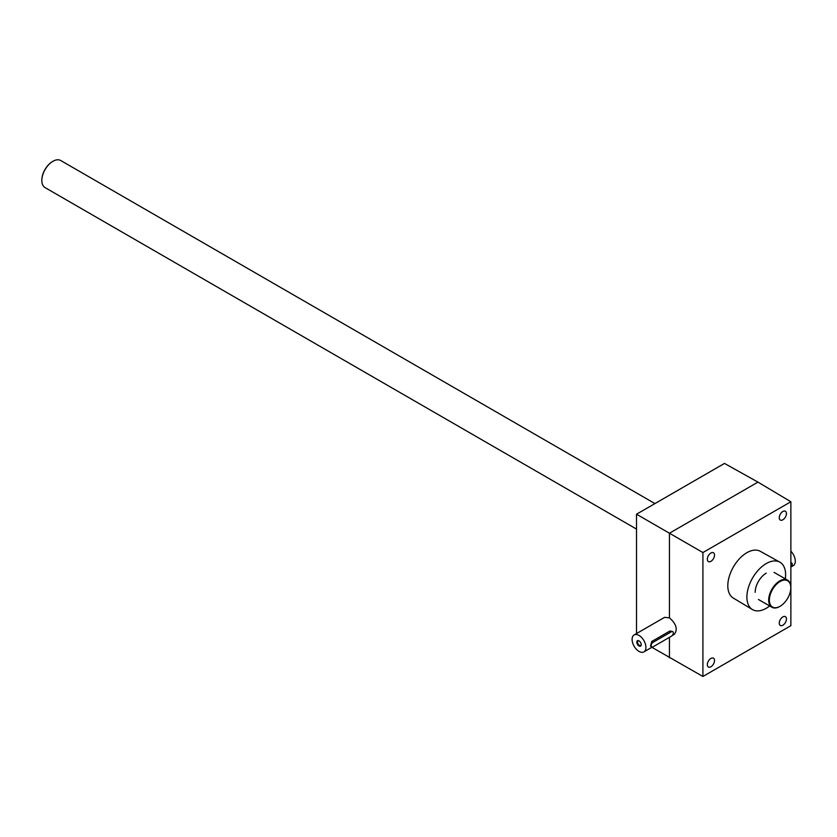 <?xml version="1.0" encoding="UTF-8"?>
<svg xmlns="http://www.w3.org/2000/svg" width="837" height="837" viewBox="0 0 837 837"><rect width="100%" height="100%" fill="white"/><g stroke="black" fill="none" stroke-linecap="round" stroke-linejoin="round"><path stroke-width="1.26" d="M634.122 634.948A9.782 5.65 -120 0 0 632.626 642.785A9.782 5.65 -120 0 0 639.008 651.395A9.782 5.65 -120 0 0 643.904 651.887A9.782 5.65 -120 0 0 643.904 640.587A9.782 5.65 -120 0 0 634.122 634.948L664.588 617.35L669.433 617.863L669.433 533.221L757.956 482.112L790.871 501.75L702.913 552.546L636.518 514.211L636.518 633.557M636.518 514.211L724.486 463.426L757.956 482.112M766.253 573.146L766.253 573.146A15.652 9.04 120 0 0 755.194 592.314M785.315 578.859A27.38 15.809 120 0 0 779.812 562.129A27.38 15.809 120 0 0 766.253 563.563A27.38 15.809 120 0 0 748.404 587.564A27.38 15.809 120 0 0 752.421 609.556A27.38 15.809 120 0 0 769.663 605.957M790.871 501.75L790.871 625.689L702.913 676.474L651.856 647.294M669.433 637.344L669.433 657.788M669.433 617.863C676.265 623.827 677.907 629.298 674.371 634.289L672.184 635.555M702.913 552.546L702.913 676.474M782.857 519.798A5.085 2.94 -60 0 1 780.314 520.049A5.085 2.94 -60 0 1 780.314 514.18A5.085 2.94 -60 0 1 785.399 511.25A5.085 2.94 -60 0 1 786.173 515.32A5.085 2.94 -60 0 1 782.857 519.798M710.927 561.324A5.085 2.94 -60 0 1 708.384 561.575A5.085 2.94 -60 0 1 708.384 555.705A5.085 2.94 -60 0 1 713.469 552.765A5.085 2.94 -60 0 1 714.254 556.846A5.085 2.94 -60 0 1 710.927 561.324M782.857 625.208A5.085 2.94 -60 0 1 780.314 625.459A5.085 2.94 -60 0 1 780.314 619.589A5.085 2.94 -60 0 1 785.399 616.649A5.085 2.94 -60 0 1 786.173 620.73A5.085 2.94 -60 0 1 782.857 625.208M710.927 666.733A5.085 2.94 -60 0 1 708.384 666.984A5.085 2.94 -60 0 1 708.384 661.115A5.085 2.94 -60 0 1 713.469 658.175A5.085 2.94 -60 0 1 714.254 662.255A5.085 2.94 -60 0 1 710.927 666.733M752.421 609.556L733.264 598.036A26.993 15.589 -60 0 1 729.299 576.369A26.993 15.589 -60 0 1 746.886 552.702A26.993 15.589 -60 0 1 760.247 551.29L779.812 562.129M790.871 567.141A2.741 1.58 120 0 0 791.687 562.945A2.741 1.58 120 0 0 790.871 562.862M790.871 551.164A9.782 5.65 60 0 1 793.277 565.645L791.132 566.879M639.206 640.985A2.605 1.496 -120 0 0 638.087 640.943A2.605 1.496 -120 0 0 637.689 643.036A2.605 1.496 -120 0 0 639.384 645.327A2.605 1.496 -120 0 0 640.682 645.453A2.605 1.496 -120 0 0 641.215 644.459M653.122 646.771L671.379 636.225A2.741 1.58 120 0 0 673.168 633.818A2.741 1.58 120 0 0 672.739 631.621A2.741 1.58 120 0 0 671.379 631.757L653.122 642.293A2.741 1.58 120 0 0 651.332 644.71A2.741 1.58 120 0 0 651.751 646.907A2.741 1.58 120 0 0 653.122 646.771M672.739 631.621L669.987 630.962L651.73 641.498L650.506 646.185L651.751 646.907M639.008 645.965A3.128 1.81 -120 0 0 641.226 644.689A3.128 1.81 -120 0 0 639.008 640.86A3.128 1.81 -120 0 0 636.8 642.136A3.128 1.81 -120 0 0 639.008 645.965M41.85 180.269A15.171 8.757 -60 0 1 41.85 180.07A15.171 8.757 -60 0 1 52.574 161.499A15.171 8.757 -60 0 1 52.741 161.405M636.518 529.089L45.093 187.624A15.652 9.04 -60 0 1 41.85 180.468A15.652 9.04 -60 0 1 52.919 161.3A15.652 9.04 -60 0 1 60.735 160.526L654.932 503.581M779.917 606.386A15.652 9.04 -60 0 1 779.749 606.49A15.652 9.04 -60 0 1 771.923 607.264A15.652 9.04 -60 0 1 771.923 589.196A15.652 9.04 -60 0 1 787.575 580.156A15.652 9.04 -60 0 1 790.808 587.323A15.652 9.04 -60 0 1 790.808 587.522M779.749 606.49L780.084 606.291A15.171 8.757 -60 0 1 769.36 600.098A15.171 8.757 -60 0 1 780.084 581.516A15.171 8.757 -60 0 1 790.808 587.71A15.171 8.757 -60 0 1 780.084 606.291L779.749 606.49M671.379 631.757L669.987 630.962M653.122 642.293L651.73 641.498M790.871 562.474L791.687 562.945M643.904 651.887L652.305 647.032M758.427 599.47L771.923 607.264M774.079 572.372L787.575 580.156"/></g></svg>

